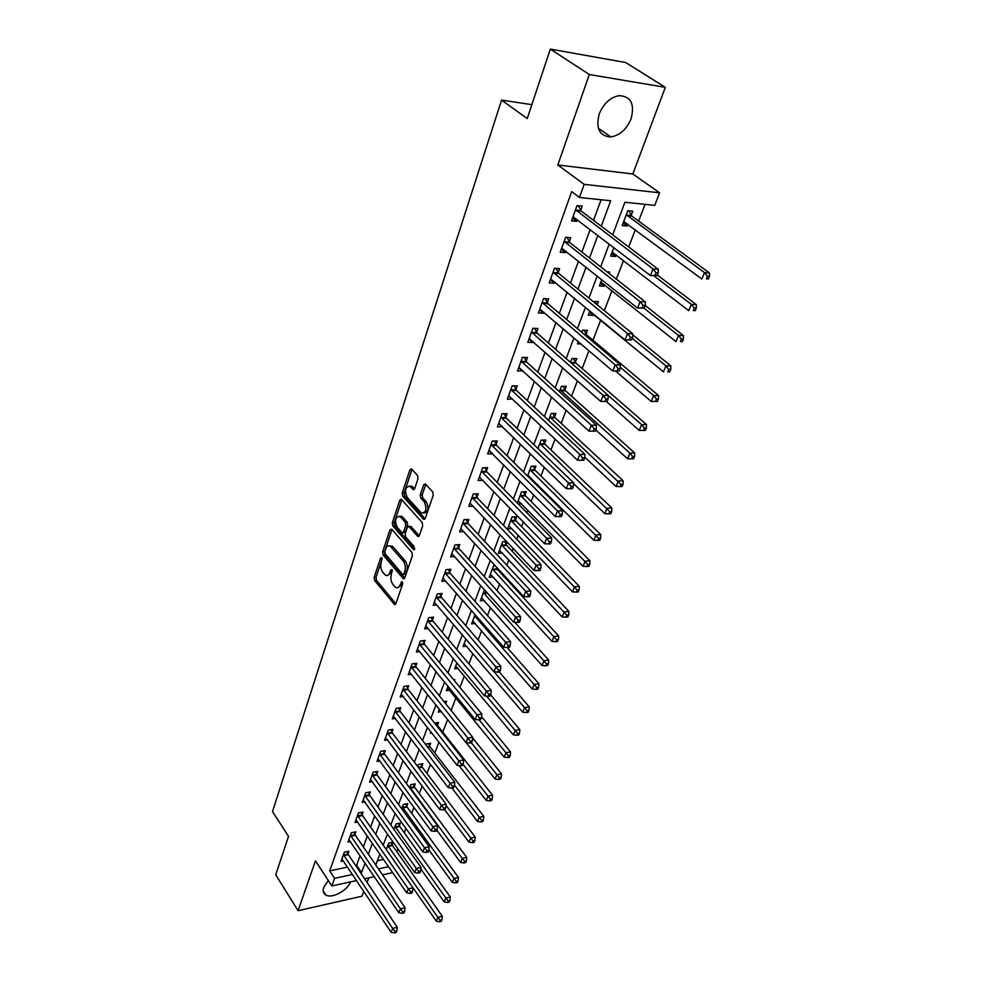 <?xml version="1.0" encoding="UTF-8"?>
<svg xmlns="http://www.w3.org/2000/svg" width="982" height="982" viewBox="0 0 982 982"><rect width="100%" height="100%" fill="white"/><g stroke="black" fill="none" stroke-linecap="round" stroke-linejoin="round"><path stroke-width="1.47" d="M381.789 557.58L380.599 557.972L374.142 577.404L374.608 580.497L394.494 604.495L395.856 603.685L402.608 584.094L402.031 581.651L400.165 584.793C399.097 587.482 397.612 588.353 395.697 587.432L392.935 584.474C390.922 581.565 390.406 578.202 391.413 574.372L391.941 569.621L390.738 570.002L389.879 572.543C388.823 575.231 387.35 576.115 385.472 575.207L382.771 572.31C380.795 569.45 380.292 566.111 381.274 562.305L381.789 557.58M599.204 114.047C595.608 128.617 599.523 136.24 610.951 136.94C619.9 135.344 626.602 129.305 631.07 118.797C634.924 103.969 630.898 96.261 619.016 95.659C610.117 97.476 603.513 103.601 599.204 114.047M328.27 880.473L323.778 887.237C322.587 890.858 323.262 893.448 325.803 894.995C331.842 898.898 347.346 890.649 350.635 881.848M418.025 478.664L417.534 475.423L411.483 468.93L409.887 469.85L402.227 492.927L402.706 496.119L423.647 519.355L425.231 518.459L433.258 495.173L432.755 491.884L425.304 483.88L423.684 484.801L420.296 494.781L420.787 498.021L424.322 501.9C427.17 508.946 426.213 512.641 421.425 513.009L407.1 497.273C404.326 490.313 405.284 486.655 409.973 486.286L413.091 489.527L414.674 488.619L418.025 478.664M550.325 49.1L625.718 62.529L665.317 87.337L589.31 74.522L550.325 49.1L527.236 118.527L501.557 100.127L272.505 811.574L288.499 836.369L275.721 874.778L298.086 910.695L315.468 860.821L331.842 885.973L334.58 878.362L329.682 870.887L571.671 191.637L579.478 197.468L584.192 184.358L659.609 192.803L654.749 205.373L624.933 202.243L612.682 234.833M589.31 74.522L557.813 164.976L584.192 184.358M391.695 529.188L389.964 529.801L382.649 551.835L383.115 554.965L403.32 578.742L404.744 577.907L412.403 555.677L411.912 552.461L391.695 529.188M392.321 522.719L399.809 500.169L401.331 499.273L422.211 522.534L422.702 525.775L419.339 535.571L417.804 536.442L409.138 526.708L407.346 527.334L405.185 533.742L405.664 536.933L414.33 546.851L413.41 549.515L392.8 525.873L392.321 522.719L394.248 522.608L401.748 500.083L399.809 500.169M298.086 910.695L361.965 896.21L363.782 891.361M329.682 870.887L347.567 867.094M355.582 865.4L356.613 865.179L360.075 855.739M363.34 846.877L367.329 835.989M370.595 827.102L374.719 815.895M377.996 806.983L382.231 795.432M385.521 786.496L389.891 774.602M393.181 765.641L397.685 753.39M400.975 744.417L405.615 731.786M408.929 722.789L413.704 709.777M417.019 700.767L421.941 687.363M425.255 678.329L430.337 664.519M433.663 655.473L438.893 641.234M442.219 632.163L447.608 617.506M450.947 608.423L456.495 593.312M459.846 584.204L465.566 568.639M468.917 559.519L474.809 543.463M478.16 534.343L484.249 517.796M487.6 508.664L493.872 491.601M497.223 482.457L503.692 464.867M507.056 455.722L513.709 437.591M517.072 428.434L523.946 409.727M527.309 400.57L534.404 381.274M537.768 372.117L545.084 352.219M548.447 343.062L555.984 322.538M559.347 313.381L567.13 292.194M570.493 283.049L578.521 261.187M581.884 252.043L590.17 229.493M593.533 220.349L601.107 199.739M347.959 853.788L348.868 851.284L344.351 852.204L341.024 861.435L343.454 860.932M354.981 834.393L355.901 831.84L351.36 832.736L347.972 842.126L350.476 841.623M362.113 814.655L363.058 812.065L358.479 812.924L355.042 822.474L357.632 821.983M369.379 794.573L370.337 791.934L365.734 792.756L362.235 802.478L364.911 801.987M376.769 774.135L377.739 771.447L373.123 772.233L369.563 782.138L372.325 781.647M384.293 753.329L385.288 750.592L380.635 751.34L377.014 761.418L379.874 760.952M391.953 732.155L392.96 729.368L388.295 730.08L384.6 740.33L387.559 739.876M399.76 710.575L400.779 707.74L396.09 708.415L392.334 718.861L395.402 718.407M407.702 688.615L408.745 685.731L404.032 686.357L400.202 696.999L403.381 696.557M415.791 666.238L416.859 663.304L412.109 663.881L408.217 674.72L411.519 674.303M424.04 643.443L425.12 640.448L420.357 640.988L416.38 652.023L419.817 651.631M432.436 620.219L433.541 617.162L428.741 617.653L424.703 628.91L428.287 628.529M441.004 596.553L442.133 593.435L437.309 593.877L433.172 605.342L436.916 604.986M449.731 572.42L450.873 569.253L446.024 569.634L441.814 581.332L445.73 581M458.631 547.821L459.797 544.593L454.924 544.924L450.628 556.843L454.715 556.536M467.702 522.743L468.893 519.441L463.983 519.711L459.613 531.876L463.897 531.606M476.957 497.162L478.173 493.799L473.238 494.007L468.77 506.417L473.263 506.184M486.385 471.065L487.637 467.628L482.678 467.788L478.124 480.443L482.849 480.259M489.576 450.763L492.633 453.819L487.661 453.942L492.301 441.028L497.285 440.93L496.02 444.441M505.853 417.264L507.142 413.692L502.133 413.717L497.383 426.9L502.453 426.654M515.881 389.535L517.195 385.877L512.162 385.84L507.313 399.293L512.481 398.925M526.119 361.216L527.469 357.485L522.399 357.374L517.465 371.11L522.719 370.619M536.577 332.309L537.952 328.491L532.858 328.307L527.813 342.337L532.895 342.485L533.177 341.699M547.256 302.775L548.668 298.884L543.549 298.614L538.394 312.951L543.5 313.172L543.856 312.178M558.169 272.603L559.605 268.626L554.462 268.282L549.196 282.926L554.327 283.233L554.769 282.006M569.327 241.768L570.788 237.718L565.62 237.276L560.231 252.239L565.399 252.632L565.927 251.171M580.718 210.258L582.216 206.11L577.023 205.594L571.512 220.889L576.704 221.367L577.318 219.661M396.937 851.811L398.041 848.939M404.253 832.711L405.922 828.366M411.703 813.292L413.95 807.413M419.265 793.53L422.137 786.066M426.974 773.423L430.472 764.315M434.817 752.961L438.966 742.147M442.796 732.142L447.62 719.561M451.106 710.452L455.918 697.907M459.932 687.412L464.326 675.96M468.942 663.906L472.894 653.595M478.124 639.945L481.622 630.812M487.489 615.518L490.521 607.6M497.039 590.587L499.58 583.946M502.894 575.317L503.263 574.36M506.786 565.153L508.823 559.838M512.138 551.197L513.193 548.422M516.741 539.192L518.238 535.264M521.552 526.61L523.345 521.945M526.892 512.69L527.837 510.21M531.164 501.544L533.705 494.903M537.252 485.648L537.633 484.666M540.959 475.988L544.286 467.285M550.951 449.916L555.1 439.077M561.139 423.328L566.148 410.267M571.536 396.188L577.428 380.807M582.142 368.495L588.967 350.709M592.981 340.238L600.702 320.083M604.323 310.643L611.995 290.611M616.377 279.158L623.521 260.512M628.713 246.961L635.317 229.763M638.644 221.073L645.051 204.354M377.346 860.784L383.581 859.459M392.125 844.692L393.058 842.225L388.725 843.108L386.282 849.565M399.367 825.604L400.325 823.1L395.967 823.959L393.917 829.36M406.744 806.21L407.714 803.657L403.332 804.479L401.699 808.8M414.244 786.472L415.226 783.869L410.82 784.667L409.617 787.859M421.867 766.39L422.874 763.738L418.442 764.499L417.669 766.537M429.625 745.952L430.656 743.264L426.2 743.988L425.893 744.81M437.53 725.146L438.573 722.421L434.547 723.034M431.773 732.94L430.288 733.173L430.828 731.737M445.681 703.701L446.626 701.197L443.962 701.578M441.299 711.643L438.254 712.097L439.347 709.2M454.421 680.698L454.838 679.605L453.647 679.753M449.621 690.186L446.368 690.641L448.038 686.222M458.005 668.361L454.629 668.791L456.888 662.813M466.548 646.131L463.038 646.549L465.91 638.938M475.263 623.496L471.606 623.889L475.116 614.585M484.151 600.444L480.333 600.812L484.507 589.752M497.002 568.578L497.273 567.866M493.21 576.95L489.22 577.293L493.553 565.841L495.284 565.706M506.147 544.507L507.105 541.978M502.453 553.013L498.279 553.32L502.698 541.659L506.552 541.401M515.464 519.969L516.692 516.741L512.015 517.011L507.522 528.905L511.88 528.635M524.965 494.965L526.217 491.675L521.516 491.884L517.33 502.956M521.503 503.778L518.287 503.938M530.022 478.48L531.274 478.369M534.662 469.457L535.927 466.106L531.201 466.254L527.518 476M544.531 443.447L545.832 440.022L541.082 440.12L537.927 448.479M554.609 416.92L555.935 413.434L551.16 413.459L548.545 420.382M564.895 389.854L566.246 386.294L561.446 386.257L559.396 391.671M575.378 362.235L576.765 358.602L571.941 358.491L570.493 362.346M586.094 334.052L587.506 330.345L582.657 330.161L581.823 332.37M581.049 343.945L577.49 343.835L578.324 341.613M589.912 310.975L588.316 315.197L593.177 315.418L593.619 314.24M597.191 304.825L598.455 301.486L593.41 301.732M601.757 279.649L599.376 285.946L604.249 286.241L604.777 284.866M609.11 273.45L609.65 272.026L607.085 271.854M613.873 247.611L610.657 256.093L615.567 256.462L616.168 254.866M631.217 215.242L632.752 211.204L627.817 210.7L622.195 225.578L627.117 226.032L627.817 224.215M531.851 104.644L501.557 100.127M557.813 164.976L632.825 173.998L665.317 87.337M632.825 173.998L659.609 192.803M367.108 882.499L368.839 877.859M601.266 226.204L610.706 200.758L579.478 197.468M360.541 872.753L361.56 872.532L365.071 863.08M368.36 854.205L372.399 843.317M375.701 834.405L379.862 823.186M383.176 814.262L387.46 802.699M390.775 793.751L395.194 781.844M398.52 772.871L403.074 760.596M406.413 751.611L411.102 738.967M414.441 729.945L419.277 716.921M422.628 707.887L427.6 694.458M430.963 685.411L436.094 671.578M439.457 662.506L444.736 648.255M448.111 639.172L453.561 624.466M456.937 615.37L462.559 600.223M465.934 591.103L471.728 575.501M475.104 566.369L481.082 550.276M484.47 541.131L490.619 524.548M494.02 515.39L500.354 498.279M503.754 489.122L510.296 471.483M513.696 462.313L520.448 444.122M523.848 434.94L530.808 416.184M534.208 407.002L541.389 387.657M544.789 378.475L552.191 358.516M555.603 349.322L563.238 328.737M566.651 319.543L574.531 298.295M577.932 289.113L586.07 267.178M589.47 258.008L597.866 235.373M334.58 878.362L352.501 874.483M392.714 872.63L382.526 874.864M374.302 876.668L364.604 878.792M356.564 880.559L331.842 885.973M378.426 868.886L388.602 866.689M609.221 244.052L600.665 266.809M597.191 276.028L588.905 298.074M585.444 307.292L577.416 328.651M573.942 337.869L566.172 358.565M562.698 367.796L555.161 387.841M551.688 397.059L544.384 416.491M540.922 425.722L533.84 444.551M530.366 453.77L523.504 472.023M520.043 481.229L513.39 498.942M509.928 508.136L503.471 525.296M500.022 534.49L493.762 551.135M490.313 560.305L484.249 576.459M480.799 585.616L474.907 601.279M471.47 610.423L465.763 625.608M462.326 634.74L456.79 649.47M453.365 658.591L447.988 672.879M444.576 681.974L439.359 695.845M435.947 704.916L430.877 718.382M427.477 727.441L422.567 740.502M419.167 749.524L414.404 762.204M411.016 771.214L406.401 783.513M403.013 792.499L398.532 804.442M395.157 813.403L390.799 824.99M387.436 833.927L383.213 845.171M379.862 854.082L375.762 864.995M356.613 865.179L361.56 872.532M531.25 478.443L528.181 475.411M593.177 315.418L589.409 312.301M604.249 286.241L600.419 283.184M615.567 256.462L611.663 253.454M627.117 226.032L623.14 223.086M502.391 426.839L498.819 423.377M512.346 399.306L508.59 395.758M522.51 371.196L518.692 367.698M532.895 342.485L529.003 339.048M543.5 313.172L539.523 309.784M554.327 283.233L550.288 279.895M565.399 252.632L561.274 249.354M576.704 221.367L572.506 218.151M387.89 575.292L391.793 572.383L389.879 572.543M392.37 570.702L391.793 572.383M398.176 587.518L402.092 584.621L400.165 584.793M402.694 582.878L402.092 584.621M382.219 558.733L376.045 577.244L376.511 580.35L395.844 603.746M391.965 529.494L384.563 551.7L385.03 554.83L404.694 578.03M384.846 551.589L385.177 553.787L402.645 574.372L403.872 573.991L404.805 571.279C405.836 567.387 405.32 563.975 403.258 561.053L390.271 546.176C388.332 545.194 386.822 546.102 385.742 548.889L384.846 551.589M403.541 574.519L405.812 573.844L403.872 573.991M389.731 545.906L393.168 546.9L405.198 560.918C407.26 563.828 407.776 567.228 406.744 571.131L405.812 573.844M419.24 535.804L411.077 526.585L409.555 526.683M414.76 548.717L394.727 525.763L392.8 525.873M400.57 516.998L399.846 516.372C395.329 516.79 394.433 520.399 397.158 527.199L402.117 532.796L403.602 531.937L405.762 525.53L405.271 522.326L400.57 516.998L402.51 516.9L399.502 516.176M403.086 532.735L405.541 531.814L403.602 531.937M402.51 516.9L407.211 522.228L407.702 525.419L405.541 531.814M394.248 522.608L394.727 525.763M409.568 486.053L411.912 486.213L414.539 488.95M423.831 513.144C428.299 512.088 429.122 508.308 426.286 501.814L424.322 501.9M425.795 484.359L422.248 494.695L422.751 497.935L426.286 501.814M411.986 469.433L404.167 492.841L404.645 496.033L425.108 518.754M386.663 850.105L436.303 921.165L437.874 917.348L442.293 916.267L392.555 845.588L391.315 842.581M440.157 920.208L439.519 921.73L441.286 921.288L441.925 919.766L440.157 920.208L437.874 917.348L387.792 845.576M439.519 921.73L436.303 921.165M442.293 916.267L441.925 919.766M343.442 854.721L392.665 928.432L391.131 932.311L341.92 858.943M347.174 851.627L348.389 854.708L397.28 927.303L392.665 928.432L394.997 931.353L394.383 932.9L396.225 932.446L396.838 930.887L394.997 931.353M396.838 930.887L397.28 927.303M391.131 932.311L394.383 932.9M420.836 868.996L444.257 901.93L445.865 898.039L450.296 896.996L399.809 826.513L398.545 823.456M448.16 900.924L447.51 902.483L449.29 902.053L449.94 900.506L448.16 900.924L445.865 898.039L395.01 826.476M447.51 902.483L444.257 901.93M450.296 896.996L449.94 900.506M428.876 849.909L452.346 882.352L453.991 878.399L458.447 877.38L407.186 807.106L405.885 804M456.311 881.308L455.648 882.892L457.428 882.474L458.091 880.891L456.311 881.308L453.991 878.399L402.362 807.032M455.648 882.892L452.346 882.352M458.447 877.38L458.091 880.891M436.83 830.195L460.595 862.429L462.252 858.391L466.745 857.409L414.699 787.368L413.348 784.213M464.596 861.324L463.934 862.945L465.726 862.54L466.389 860.932L464.596 861.324L462.252 858.391L409.838 787.257M463.934 862.945L460.595 862.429M466.745 857.409L466.389 860.932M350.439 835.289L400.411 908.804L398.852 912.757L348.892 839.585M354.158 832.184L355.41 835.314L405.05 907.712L400.411 908.804L402.767 911.75L402.141 913.334L403.995 912.892L404.621 911.308L402.767 911.75M404.621 911.308L405.05 907.712M398.852 912.757L402.141 913.334M357.546 815.526L408.303 888.833L406.72 892.847L355.975 819.896M361.266 812.396L362.554 815.588L412.956 887.765L408.303 888.833L410.672 891.803L410.034 893.411L411.9 892.982L412.538 891.374L410.672 891.803M412.538 891.374L412.956 887.765M406.72 892.847L410.034 893.411M364.788 795.408L416.331 868.481L414.723 872.581L363.193 799.851M368.495 792.265L369.821 795.506L421.02 867.45L416.331 868.481L418.725 871.476L418.074 873.121L419.952 872.703L420.603 871.059L418.725 871.476M420.603 871.059L421.02 867.45M414.723 872.581L418.074 873.121M444.576 809.647L468.979 842.126L470.685 838.027L475.19 837.081L422.334 767.286L420.947 764.07M473.042 840.985L472.367 842.63L474.159 842.249L474.846 840.604L473.042 840.985L445.988 805.301M472.367 842.63L468.979 842.126M475.19 837.081L474.846 840.604M372.153 774.933L424.519 847.748L422.874 851.934L370.521 779.462M375.861 771.766L377.223 775.068L429.232 846.754L424.519 847.748L426.937 850.78L426.274 852.45L428.152 852.045L428.815 850.375L426.937 850.78M428.815 850.375L429.232 846.754M422.874 851.934L426.274 852.45M451.929 788.043L477.534 821.468L479.253 817.282L483.782 816.373L430.091 746.86L428.68 743.583M481.646 820.277L480.947 821.946L482.763 821.578L483.451 819.909L481.646 820.277L454.494 785.097M480.947 821.946L477.534 821.468M483.782 816.373L483.451 819.909M459.011 765.579L486.237 800.416L487.993 796.157L492.547 795.285L438.009 726.054L436.536 722.727M490.399 799.176L489.699 800.882L491.516 800.526L492.215 798.82L490.399 799.176L463.001 764.303M489.699 800.882L486.237 800.416M492.547 795.285L492.215 798.82M445.227 703.149L444.539 701.504M466.131 742.65L495.1 778.984L496.892 774.638L501.471 773.804L472.6 737.912M499.322 777.683L498.598 779.413L500.427 779.082L501.151 777.351L499.322 777.683L471.372 742.773M498.598 779.413L495.1 778.984M501.471 773.804L501.151 777.351M447.436 687.817L504.134 757.134L505.963 752.715L510.554 751.917L481.61 716.676M508.418 755.784L507.682 757.552L509.523 757.232L510.247 755.465L508.418 755.784L479.081 719.843M507.682 757.552L504.134 757.134M510.554 751.917L510.247 755.465M455.709 665.919L513.341 734.867L515.206 730.363L519.822 729.626L490.607 694.802M517.674 733.468L516.925 735.273L518.778 734.966L519.527 733.161L517.674 733.468L486.556 696.091M516.925 735.273L513.341 734.867M519.822 729.626L519.527 733.161M379.653 754.09L432.853 826.635L431.172 830.895L377.996 758.693M383.348 750.911L384.76 754.262L437.591 825.678L432.853 826.635L435.296 829.692L434.621 831.386L436.511 831.005L437.186 829.299L435.296 829.692M437.186 829.299L437.591 825.678M431.172 830.895L434.621 831.386M387.289 732.867L441.348 805.117L439.641 809.45L385.607 737.556M390.983 729.663L392.419 733.075L446.11 804.209L441.348 805.117L443.815 808.198L443.127 809.929L445.03 809.561L445.718 807.83L443.815 808.198M445.718 807.83L446.11 804.209M439.641 809.45L443.127 809.929M395.071 711.263L450.014 783.194L448.258 787.613L393.34 716.038M398.741 708.034L400.239 711.508L454.789 782.31L450.014 783.194L452.493 786.3L451.794 788.067L453.709 787.711L454.408 785.944L452.493 786.3M454.408 785.944L454.789 782.31M448.258 787.613L451.794 788.067M402.988 689.254L458.84 760.829L457.06 765.334L401.233 694.114M406.646 686.001L408.181 689.548L463.639 760.007L458.84 760.829L461.344 763.971L460.632 765.776L462.547 765.444L463.271 763.64L461.344 763.971M463.271 763.64L463.639 760.007M457.06 765.334L460.632 765.776M411.053 666.827L467.837 738.047L466.02 742.638L409.273 671.786M414.699 663.562L416.282 667.171L472.673 737.261L467.837 738.047L470.366 741.214L469.642 743.055L471.569 742.736L472.305 740.894L470.366 741.214M472.305 740.894L472.673 737.261M466.02 742.638L469.642 743.055M464.142 643.615L522.719 712.183L524.621 707.592L529.261 706.893L499.286 671.933M527.125 710.722L526.364 712.551L528.218 712.269L528.979 710.44L527.125 710.722L494.044 671.798M526.364 712.551L522.719 712.183M529.261 706.893L528.979 710.44M419.265 643.996L477.007 714.81L475.153 719.487L417.448 649.041M422.898 640.694L424.543 644.376L481.867 714.074L477.007 714.81L479.56 718.002L478.823 719.88L480.763 719.585L481.511 717.707L479.56 718.002M481.511 717.707L481.867 714.074M475.153 719.487L478.823 719.88M472.735 620.906L532.293 689.057L534.22 684.368L538.885 683.717L507.117 647.506M536.749 687.535L535.976 689.401L537.829 689.131L538.615 687.265L536.749 687.535L474.637 615.861M535.976 689.401L532.293 689.057M538.885 683.717L538.615 687.265M427.649 620.71L486.36 691.107L484.482 695.882L425.795 625.865M431.258 617.396L432.952 621.152L491.258 690.42L486.36 691.107L488.95 694.335L488.189 696.25L490.141 695.968L490.902 694.053L488.95 694.335M490.902 694.053L491.258 690.42M484.482 695.882L488.189 696.25M481.475 597.768L542.039 665.465L544.016 660.702L548.705 660.088L514.703 622.232M546.569 663.893L545.771 665.796L547.649 665.551L548.435 663.636L546.569 663.893L483.426 592.625M545.771 665.796L542.039 665.465M548.705 660.088L548.435 663.636M436.18 596.995L495.91 666.925L493.983 671.798L434.29 602.248M439.764 593.656L441.519 597.486L500.82 666.287L495.91 666.925L498.525 670.19L497.751 672.142L499.715 671.884L500.489 669.933L498.525 670.19M500.489 669.933L500.82 666.287M493.983 671.798L497.751 672.142M490.386 574.2L551.982 641.418L553.995 636.557L558.709 635.992L497.53 569.486L496.131 566.626M556.573 639.773L555.763 641.725L557.653 641.492L558.451 639.552L556.573 639.773L492.375 568.959M555.763 641.725L551.982 641.418M558.709 635.992L558.451 639.552M444.883 572.813L505.644 642.253L503.68 647.224L442.956 578.165M448.443 569.437L450.247 573.353L510.591 641.663L505.644 642.253L508.283 645.555L507.498 647.543L509.474 647.298L510.259 645.309L508.283 645.555M510.259 645.309L510.591 641.663M503.68 647.224L507.498 647.543M499.47 550.178L562.134 616.892L564.184 611.921L568.909 611.418L506.687 545.415L504.797 541.512M566.786 615.174L565.963 617.162L567.854 616.954L568.676 614.977L566.786 615.174L501.495 544.838M565.963 617.162L562.134 616.892M568.909 611.418L568.676 614.977M453.758 548.165L515.587 617.077L513.586 622.146L451.794 553.627M457.281 544.764L459.159 548.754L520.558 616.549L515.587 617.077L518.25 620.403L517.453 622.441L519.429 622.22L520.239 620.194L518.25 620.403M520.239 620.194L520.558 616.549M513.586 622.146L517.453 622.441M508.737 525.689L572.481 591.864L574.58 586.794L579.331 586.352L516.016 520.877L514.052 516.9M577.207 590.084L576.36 592.109L578.263 591.925L579.11 589.9L577.207 590.084L510.787 520.239M576.36 592.109L572.481 591.864M579.331 586.352L579.11 589.9M462.792 523.025L525.738 591.373L523.688 596.553L460.791 528.586M466.303 519.588L468.242 523.664L530.722 590.906L525.738 591.373L528.426 594.736L527.604 596.811L529.605 596.626L530.427 594.552L528.426 594.736M530.427 594.552L530.722 590.906M523.688 596.553L527.604 596.811M518.165 500.722L583.038 566.319L585.174 561.152L589.961 560.771L525.53 495.861L523.492 491.786M587.837 564.478L586.978 566.54L588.881 566.381L589.74 564.319L587.837 564.478L520.264 495.173M586.978 566.54L583.038 566.319M589.961 560.771L589.74 564.319M527.788 475.276L593.815 540.26L596 534.981L600.8 534.662L535.227 470.366L533.103 466.192M598.689 538.332L597.805 540.444L599.732 540.309L600.603 538.197L598.689 538.332L529.936 469.617M597.805 540.444L593.815 540.26M600.8 534.662L600.603 538.197M573.562 483.574L604.826 513.66L607.048 508.271L611.872 508.001L545.108 444.355L542.911 440.083M609.761 511.659L608.865 513.807L610.792 513.696L611.688 511.548L609.761 511.659L539.793 443.545M608.865 513.807L604.826 513.66M611.872 508.001L611.688 511.548M584.732 457.195L616.058 486.483L618.329 480.984L623.177 480.787L555.198 417.816L552.915 413.447M621.066 484.408L620.158 486.606L622.097 486.52L623.005 484.322L621.066 484.408L549.846 416.957M620.158 486.606L616.058 486.483M623.177 480.787L623.005 484.322M595.804 429.944L627.535 458.741L629.855 453.119L634.716 452.997L565.485 390.75L563.116 386.27M632.617 456.581L631.684 458.827L633.636 458.778L634.568 456.532L632.617 456.581L629.855 453.119L560.096 389.829M631.684 458.827L627.535 458.741M634.716 452.997L634.568 456.532M606.324 401.417L639.245 430.398L641.627 424.666L646.512 424.605L575.992 363.131L573.513 358.528M644.425 428.152L643.468 430.447L645.419 430.423L646.377 428.127L644.425 428.152L641.627 424.666L608.275 395.5M643.468 430.447L639.245 430.398M646.512 424.605L646.377 428.127M615.579 371.061L651.226 401.442L653.656 395.574L658.566 395.599L586.708 334.948L584.118 330.222M656.479 399.109L655.51 401.454L657.474 401.454L658.443 399.109L656.479 399.109L653.656 395.574L620.243 367.28M655.51 401.454L651.226 401.442M658.566 395.599L658.443 399.109M596.479 304.248L594.945 301.302M589.74 311.429L663.464 371.847L665.943 365.856L670.878 365.955L632.678 334.764M668.803 369.428L667.809 371.822L669.785 371.859L670.78 369.465L668.803 369.428L665.943 365.856L632.224 338.238M669.785 371.859L667.809 371.822M670.878 365.955L670.78 369.465M472.023 497.383L536.098 565.141L533.999 570.432L469.985 503.066M475.484 493.909L477.498 498.083L541.107 564.724L536.098 565.141L538.811 568.541L537.976 570.652L539.977 570.481L540.824 568.369L538.811 568.541M540.824 568.369L541.107 564.724M533.999 570.432L537.976 570.652M481.438 471.225L546.667 538.345L544.544 543.746L479.351 477.019M484.863 467.714L486.949 471.986L551.712 538.001L546.667 538.345L549.417 541.782L548.557 543.942L550.583 543.795L551.442 541.634L549.417 541.782M551.442 541.634L551.712 538.001M544.544 543.746L548.557 543.942M491.037 444.539L557.481 510.971L555.296 516.495L488.913 450.456M494.412 440.992L496.585 445.362L562.551 510.701L557.481 510.971L560.256 514.445L559.384 516.655L561.409 516.544L562.281 514.335L560.256 514.445M562.281 514.335L562.551 510.701M555.296 516.495L559.384 516.655M500.845 417.301L568.517 483.009L566.283 488.655L498.672 423.34M504.159 413.704L506.43 418.185L573.611 482.8L568.517 483.009L571.328 486.52L570.432 488.778L572.469 488.692L573.365 486.434L571.328 486.52M573.365 486.434L573.611 482.8M566.283 488.655L570.432 488.778M510.849 389.498L579.797 454.445L577.514 460.202L508.627 395.66M514.114 385.852L516.471 390.455L584.916 454.31L579.797 454.445L582.633 457.993L581.725 460.3L583.774 460.239L584.683 457.931L582.633 457.993M584.683 457.931L584.916 454.31M577.514 460.202L581.725 460.3M521.061 361.118L591.324 425.243L588.991 431.135L518.791 367.403M524.265 357.423L526.72 362.137L596.479 425.181L591.324 425.243L594.196 428.827L593.263 431.184L595.325 431.159L596.258 428.803L594.196 428.827M596.258 428.803L596.479 425.181M588.991 431.135L593.263 431.184M531.483 332.125L603.108 395.378L600.726 401.405L529.175 338.545M534.625 328.369L537.179 333.217L608.288 395.402L603.108 395.378L606.017 399.011L605.059 401.417L607.134 401.417L608.079 399.011L606.017 399.011M608.079 399.011L608.288 395.402M600.726 401.405L605.059 401.417M619.2 371.012L620.182 368.557L618.095 368.52L617.126 370.987L619.2 371.012L612.731 371.012L539.781 309.072M617.126 370.987L612.731 371.012L615.162 364.85L620.366 364.948L547.882 303.684L545.206 298.7M542.138 302.517L615.162 364.85L618.095 368.52M620.182 368.557L620.366 364.948M600.824 282.104L675.972 341.601L678.513 335.463L683.46 335.648L645.223 305.488M681.398 339.085L680.379 341.527L682.367 341.601L683.386 339.146L681.398 339.085L678.513 335.463L643.971 308.139M682.367 341.601L680.379 341.527M683.46 335.648L683.386 339.146M631.561 339.919L632.555 337.403L630.469 337.329L629.462 339.846L631.561 339.919L625.006 339.919L550.62 278.962M629.462 339.846L625.006 339.919L627.498 333.622L632.727 333.806L558.807 273.512L555.996 268.381M553.026 272.26L627.498 333.622L630.469 337.329M632.555 337.403L632.727 333.806M612.154 252.153L688.763 310.668L691.353 304.395L696.336 304.666L657.339 274.997M694.286 308.053L693.243 310.558L695.231 310.656L696.275 308.152L694.286 308.053L691.353 304.395L653.877 275.795M695.231 310.656L693.243 310.558M696.336 304.666L696.275 308.152M644.192 308.103L645.211 305.525L643.112 305.414L642.093 307.992L644.192 308.103L637.563 308.115L561.692 248.201M642.093 307.992L637.563 308.115L640.104 301.658L645.358 301.94L569.965 242.677L567.031 237.399M564.147 241.351L640.104 301.658L643.112 305.414M645.211 305.525L645.358 301.94M623.717 221.564L701.848 279.035L704.499 272.628L709.495 272.984L631.88 216.114L628.775 210.799M623.693 221.637L624.368 221.699M707.457 276.31L706.389 278.876L708.39 279.011L709.458 276.458L707.457 276.31L704.499 272.628L626.295 214.751M708.39 279.011L706.389 278.876M709.495 272.984L709.458 276.458M657.13 275.537L658.173 272.898L656.062 272.763L655.019 275.402L657.13 275.537L650.415 275.561L572.997 216.752M655.019 275.402L650.415 275.561L653.018 268.958L658.296 269.338L581.381 211.167L578.288 205.717M575.526 209.755L653.018 268.958L656.062 272.763M573.66 216.887L572.972 216.838M658.173 272.898L658.296 269.338M381.973 557.874L380.599 557.972M402.448 582.117L401.037 582.24M392.125 569.891L390.738 570.002M395.709 604.028L394.126 604.176M376.511 580.35L374.608 580.497M376.045 577.244L374.142 577.404M404.559 578.312L402.976 578.447M385.03 554.83L383.115 554.965M384.563 551.7L382.649 551.835M391.892 529.679L389.964 529.801M406.744 571.131L404.805 571.279M405.198 560.918L403.258 561.053M393.168 546.9L391.241 547.035M419.081 536.086L417.51 536.184M411.077 526.585L409.138 526.708M414.502 549.441L413.41 549.515M407.702 525.419L405.762 525.53M407.211 522.228L405.271 522.326M414.343 489.257L412.857 489.318M412.538 486.753L410.599 486.839M422.751 497.935L420.787 498.021M422.248 494.695L420.296 494.781M425.648 484.715L423.684 484.801M424.948 519.036L423.389 519.122M404.645 496.033L402.706 496.119M404.167 492.841L402.227 492.927M411.839 469.789L409.887 469.85M392.555 845.588L388.221 846.484M392.223 844.95L387.89 845.846M343.54 854.978L348.058 854.058M343.872 855.641L348.389 854.708M399.809 826.513L395.451 827.384M399.465 825.874L395.108 826.734M407.186 807.106L402.804 807.941M406.843 806.467L402.46 807.29M414.699 787.368L410.292 788.165M414.343 786.729L409.936 787.527M350.537 835.559L355.079 834.651M350.869 836.222L355.41 835.314M357.644 815.784L362.211 814.925M357.988 816.447L362.554 815.588M364.887 795.678L369.478 794.843M365.23 796.341L369.821 795.506M422.334 767.286L418.713 767.912M421.978 766.647L418.246 767.286M372.264 775.203L376.879 774.405M372.608 775.866L377.223 775.068M430.091 746.86L427.759 747.241M429.735 746.21L427.28 746.615M438.009 726.054L437.039 726.214M437.641 725.416L436.548 725.588M379.764 754.36L384.404 753.599M380.12 755.023L384.76 754.262M387.399 733.137L392.063 732.425M387.755 733.799L392.419 733.075M395.169 711.533L399.87 710.845M395.537 712.196L400.239 711.508M403.099 689.524L407.812 688.885M403.467 690.186L408.181 689.548M411.163 667.097L415.902 666.508M411.544 667.76L416.282 667.171M419.388 644.266L424.15 643.713M419.768 644.928L424.543 644.376M476.871 616.598L475.153 616.77M476.331 615.96L474.76 616.131M427.759 620.992L432.559 620.489M428.152 621.643L432.952 621.152M487.612 593.202L483.942 593.533M487.047 592.576L483.537 592.895M436.303 597.265L441.114 596.823M436.695 597.928L441.519 597.486M497.53 569.486L492.903 569.867M497.125 568.848L492.498 569.229M444.993 573.095L449.842 572.69M445.398 573.746L450.247 573.353M506.687 545.415L502.035 545.747M506.27 544.777L501.618 545.108M453.868 548.435L458.741 548.103M454.285 549.098L459.159 548.754M516.016 520.877L511.34 521.147M515.587 520.239L510.91 520.509M462.915 523.296L467.825 523.013M463.332 523.958L468.242 523.664M525.53 495.861L520.828 496.082M525.1 495.235L520.399 495.444M535.227 470.366L530.501 470.525M534.785 469.727L530.059 469.887M545.108 444.355L540.358 444.453M544.666 443.717L539.916 443.815M555.198 417.816L550.423 417.853M554.744 417.19L549.969 417.227M565.485 390.75L560.697 390.726M565.031 390.124L560.231 390.1M575.992 363.131L571.279 363.033M575.526 362.505L570.702 362.407M586.708 334.948L584.781 334.874L586.696 334.936M586.229 334.322L584.045 334.248M472.146 497.665L477.08 497.432M472.575 498.316L477.498 498.083M481.561 471.507L486.52 471.335M481.99 472.158L486.949 471.986M491.172 444.821L496.143 444.711M491.601 445.46L496.585 445.362M500.967 417.583L505.976 417.546M501.421 418.222L506.43 418.185M510.971 389.78L516.016 389.805M511.426 390.419L516.471 390.455M521.197 361.388L526.254 361.499M521.651 362.027L526.72 362.137M531.63 332.407L536.712 332.579M532.097 333.045L537.191 333.217M542.285 302.8L547.404 303.045M542.764 303.426L547.882 303.684M553.173 272.542L558.316 272.886M553.664 273.168L558.807 273.512M564.294 241.633L569.462 242.051M564.797 242.259L569.965 242.677M631.88 216.114L626.958 215.635M631.377 215.512L626.442 215.021M575.673 210.025L580.865 210.541M576.176 210.651L581.381 211.167M610.951 136.94L598.369 128.298M325.803 894.995L323.225 890.981M395.415 604.409L394.494 604.495M404.277 578.656L403.32 578.742M392.199 546.053L390.271 546.176M418.823 536.368L417.804 536.442M410.807 526.34L408.856 526.462M414.318 549.662L413.618 549.711M401.785 516.262L399.846 516.372M414.122 489.49L413.091 489.527M411.912 486.213L409.973 486.286M424.703 519.294L423.647 519.355M532.084 333.033L537.179 333.217M542.715 303.389L547.833 303.634M553.566 273.094L558.709 273.426M564.662 242.137L569.83 242.554M631.696 215.954L626.762 215.475M575.992 210.492L581.197 210.995"/></g></svg>
